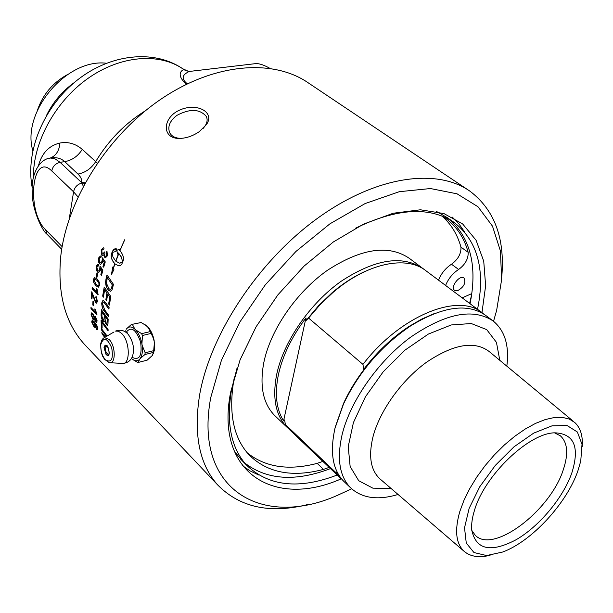 <?xml version="1.0" encoding="UTF-8"?>
<svg xmlns="http://www.w3.org/2000/svg" width="613" height="613" viewBox="0 0 613 613"><rect width="100%" height="100%" fill="white"/><g stroke="black" fill="none" stroke-linecap="round" stroke-linejoin="round"><path stroke-width="0.92" d="M501.878 275.36C504.851 237.698 494.216 209.646 469.979 191.21C436.448 167.525 375.294 176.046 316.523 219.017C257.797 261.881 210.098 334.606 199.623 394.918C193.363 434.525 199.424 464.585 217.814 485.09C239.989 507.464 269.981 513.947 307.78 504.545M252.824 63.959L256.341 63.545C259.935 63.66 264.425 65.246 269.812 68.288M468.171 189.999L308.592 83.077C273.49 58.526 214.542 62.802 160.966 99.16C107.436 135.442 66.771 200.213 60.718 256.655C57.331 293.796 65.231 323.02 84.433 344.322L86.762 346.782M92.195 287.98L92.257 287.512L96.961 292.194L96.417 288.8L97.13 289.512L98.141 294.776L92.096 288.761L92.195 287.98M199.332 131.611L206.497 124.47C215.148 112.286 197.24 102.371 179.931 109.949C162.667 117.29 161.51 137.825 178.199 138.423C185.455 138.561 192.497 136.293 199.332 131.611M94.448 277.589L97.107 278.976L99.26 282.11L99.567 285.42L98.302 287.16L95.904 285.712L93.743 282.608L93.391 279.329L94.632 277.551M96.187 266.341L97.957 264.241L98.777 264.594L98.478 266.019L97.85 265.774L96.8 266.923L97.735 270.594L98.555 271.038L99.674 269.697L100.003 266.073L102.869 270.141L101.543 275.383L100.831 274.685L101.873 270.486L100.386 268.318L100.248 270.685L98.578 272.601L97.482 272.026L96.249 269.804L96.187 266.341L97.881 264.241M101.122 249.859L103.336 247.798L104.057 248.119L103.681 249.522L103.084 249.315L101.743 250.464L102.271 253.874L102.861 254.188L104.417 251.928L104.946 252.893C104.57 255.039 104.662 256.096 105.221 256.058L105.689 256.303L106.792 255.223L106.356 252.234L106.961 251.054L107.421 255.797L105.474 257.751L104.762 257.391L104.003 254.732L102.655 255.721L101.835 255.276L101.122 249.859L103.26 247.79M116.761 248.924L115.688 251.568L112.125 252.449L112.938 256.954L115.711 261.069L118.677 253.33L118.225 252.939L117.719 254.188L116.631 250.38L119.834 249.047L119.313 250.288L119.765 250.686L124.654 239.79L119.926 250.84C122.96 254.18 124.01 257.567 123.083 260.992L121.703 264.372L120.209 265.644L118.562 265.804L114.938 263.866L113.413 268.433L113.911 269.59L111.428 274.586L112.792 266.992L113.29 268.157L114.777 263.713C111.735 260.356 110.624 256.993 111.451 253.606L113.459 249.506L114.983 248.809L116.761 248.924M98.455 258.142L100.432 256.027L101.214 256.364L100.846 257.797L100.248 257.56L99.068 258.724L99.904 262.402L100.701 262.839L101.957 261.483L102.432 257.835L105.267 261.897L103.689 267.184L102.969 266.486L104.218 262.249L102.746 260.088L102.517 262.471L100.639 264.41L99.582 263.851L98.379 261.628L98.455 258.142L100.356 256.019M96.157 276.777L97.007 272.831L97.751 273.567L96.9 277.513L96.157 276.777L97.084 272.908M105.911 279.306L107.014 274.946L113.466 284.386L112.57 288.033L112.003 289.918L110.424 291.259L108.555 290.263L106.608 287.313L105.513 282.064L107.083 275.053M102.67 296.102L104.21 287.053L110.792 296.493L109.421 305.067L108.662 303.994L109.75 297.006L107.689 294.048L106.585 300.914L105.827 299.841L106.938 292.976L104.654 289.711L103.428 297.167L102.67 296.102L104.287 287.16M37.408 110.302C42.826 94.509 52.848 82.602 67.476 74.587M305.956 317.894L283.581 420.878C276.317 409.277 274.57 393.99 278.333 375.018C282.509 355.831 291.719 336.79 305.956 317.894L306.316 320.308L308.569 318.055L362.957 364.39L363.685 369.371L364.95 368.244C356.176 379.669 349.042 391.401 343.541 403.446L335.211 427.2L334.123 432.234M337.204 472.171L336.253 472.914L285.329 424.464L284.631 419.905L283.581 420.878M344.782 482.27L343.671 481.205C332.606 469.796 329.725 452.133 335.012 428.226L343.441 404.182C358.85 371.945 381.225 345.87 410.572 325.94C442.808 306.278 467.888 302.807 485.833 315.519L492.423 320.446M363.685 369.371C377.087 351.831 392.228 337.51 409.101 326.407L421.752 319.066L434.173 313.641M342.751 480.255L336.253 472.914M291.029 431.077L285.329 424.464M582.204 446.754C582.986 435.897 580.503 427.805 574.756 422.48L569.239 419.047L562.374 417.369L554.328 417.522L545.286 419.545L535.494 423.407L525.211 429.046L514.728 436.303L504.346 445L494.369 454.884L485.098 465.673L476.784 477.052L469.688 488.691L463.995 500.246L459.857 511.388C454.432 530.268 455.865 543.593 464.171 551.363C470.401 556.642 479.037 557.953 490.078 555.301M577.944 470.7C566.772 503.357 531.778 541.287 502.729 552.014L486.599 555.547L473.964 552.543L466.271 543.049L464.524 527.831L469.144 508.346L479.795 486.699L495.358 465.344L514.054 446.77L533.701 433.115L552.045 425.828L567.102 425.537L577.385 432.019L582.013 444.348L580.749 461.083L577.944 470.7M571.791 473.06C563.071 497.833 539.486 526.115 516.345 539.609C490.729 553.11 475.864 549.861 471.734 529.862C471.282 524.222 472.186 517.755 474.454 510.453C484.4 475.466 529.065 432.74 554.995 432.824C574.274 433.812 579.867 447.229 571.791 473.06M398.059 494.469C377.777 500.545 361.931 498.3 350.521 487.733C339.51 476.362 336.698 458.693 342.092 434.732C350.245 401.048 378.152 361.088 410.633 337.165C445.896 313.105 473.489 307.78 493.419 321.197C504.943 330.844 509.411 345.824 506.828 366.153M362.957 364.39C400.412 315.473 458.808 292.202 482.485 313.021L483.619 313.948M308.569 318.055L320.193 304.592L332.943 292.501C367.034 262.939 406.687 254.908 426.28 271.015L481.481 312.27M306.316 320.308L318.538 305.734L332.123 292.723C342.805 283.635 353.716 276.57 364.858 271.521M289.091 429.169L287.091 427.33C275.674 415.599 272.195 398.029 276.647 374.627C283.474 341.748 309.665 303.581 341.089 281.306C375.271 258.977 402.641 254.778 423.2 268.709L424.196 269.513M275.743 416.518L274.578 415.415C263.092 403.622 259.491 386.083 263.766 362.796C270.341 330.085 296.202 292.271 327.411 270.318C361.371 248.319 388.688 244.334 409.346 258.357L422.165 267.935M554.535 432.847L560.42 435.858C567.63 442.586 568.588 453.881 563.286 469.742C550.374 510.798 492.998 554.42 475.19 535.187L471.78 530.391M145.465 324.913L149.449 328.798L152.614 334.874L154.583 343.165L154.491 349.992L152.369 355.54L153.917 350.605L145.174 352.781L144.913 354.536L153.641 352.352M106.739 345.747L106.746 345.732C104.471 349.395 105.16 352.283 108.815 354.414M141.182 322.515L131.381 324.499L141.182 322.515L147.028 326.131M132.462 324.561L134.868 329.135C131.726 326.415 129.006 326.246 126.722 328.637L131.381 324.499M125.366 330.805L125.014 331.679M126.722 328.637L126.194 329.304M152.729 355.119L147.112 360.191L138.431 362.383L137.358 362.275L132.01 358.973M131.427 358.452L132.002 358.965C134.906 361.295 137.45 361.386 139.626 359.249L138.431 362.383M144.913 354.536L140.162 358.597C142.193 355.571 142.86 351.142 142.155 345.295L145.174 352.781M153.917 350.605L154.583 343.165M154.085 339.977L150.384 331.556L141.626 333.656L142.454 335.495L151.219 333.388M142.454 335.495L141.932 343.862C140.791 337.985 138.691 333.326 135.634 329.886L141.626 333.656M142.155 345.295L141.932 343.862M154.43 342.261L153.434 353.64M150.384 331.556L147.886 326.967C150.974 330.384 153.081 335.02 154.215 340.889M146.683 325.764L147.151 326.246M147.886 326.967L148.384 327.434M139.626 359.249L140.162 358.597M135.634 329.886L134.868 329.135M126.094 332.407C131.098 325.955 135.94 329.189 140.622 342.108C142.3 355.747 139.45 360.812 132.056 357.31M127.918 334.054L128.201 334.361C133.236 341.441 134.668 348.743 132.508 356.276C130.883 360.521 127.742 362.896 123.075 363.409M471.788 293.596L462.202 297.857M457.505 290.746C463.957 287.091 466.125 282.854 464.003 278.034C459.788 274.348 449.934 287.244 454.593 290.347L457.505 290.746M247.269 452.869C265.475 467.328 288.784 470.822 317.182 463.359L323.48 469.397L329.15 467.382M317.182 463.359L322.844 461.374M445.59 285.443C448.379 278.654 452.723 273.329 458.624 269.452C465.19 264.617 468.378 258.908 468.179 252.311C464.248 237.921 456.762 226.611 445.728 218.404L442.463 216.205M438.525 280.164C441.283 273.398 445.605 268.096 451.49 264.249C458.041 259.452 461.198 253.759 460.976 247.177L468.179 252.311M460.976 247.177C457.421 234.373 451.03 223.96 441.804 215.945M234.289 377.485C228.09 411.905 233.132 437.835 249.422 455.26C267.735 472.93 292.424 477.642 323.48 469.397M258.609 474.96L249.974 470.845L242.189 465.436M452.294 217.109L458.938 223.891L464.447 231.737M469.612 303.397L471.65 294.592M106.539 336.345L101.681 330.001L101.574 328.783M101.681 330.001L101.459 328.637L107.099 336.016M106.447 336.391L101.582 330.047M106.938 323.58L107.413 319.442L105.244 316.477L105.068 318.906C105.267 321.833 105.674 323.304 106.294 323.335L106.831 323.618L107.313 319.473L105.145 316.515M103.934 320.147L104.463 315.419L102.003 312.216L101.911 316.323L103.245 319.856L103.835 320.185L104.363 315.45L102.003 312.216M104.225 321.764L103.352 321.327L101.191 315.182L101.398 309.78M107.451 325.235L106.447 324.729L104.777 320.982L104.095 321.802L103.252 321.365C102.019 319.978 101.298 317.925 101.091 315.212L101.306 309.649L108.156 319.044L107.965 324.016L107.313 325.273L106.348 324.767L104.677 321.02M103.444 297.037L102.769 296.087M106.608 300.776L105.926 299.818L107.037 292.96L104.654 289.711M109.443 304.937L108.762 303.971L109.857 296.991L107.689 294.048M110.463 289.459L111.374 288.754L112.417 284.915L107.321 277.628L106.44 283.29L108.938 288.677L110.302 289.474L111.275 288.769L112.317 284.922L107.321 277.628M110.662 291.244L108.654 290.248C106.532 288.309 105.536 285.351 105.658 281.382L106.011 279.29M94.808 326.154L95.061 325.235L93.597 322.109L92.67 321.595L92.272 322.553L93.85 325.679L94.701 326.2L94.961 325.281L93.498 322.147L92.67 321.595M97.505 329.664L96.67 329.288L96.486 328.254M95.352 327.495L94.141 326.821L91.781 321.925L92.134 320.354M96.915 328.407L96.931 326.415L94.709 323.089L95.636 326.17L95.207 327.549L94.05 326.867L91.682 321.971L92.18 320.346L94.233 321.725L96.823 325.281L97.735 328.284L97.383 329.71L96.57 329.327L96.371 328.17L96.915 328.407L96.839 326.461L94.609 323.135M96.954 314.622L91.069 308.646L91.061 307.603M91.069 308.646L90.962 307.504L95.62 312.232L94.885 309.09M95.62 312.232L94.754 308.96L95.467 309.68L96.954 314.76L90.969 308.676M96.67 303.167L95.674 302.699L92.402 294.171L91.935 299.075L91.23 298.37L91.758 291.773L95.674 301.489L96.256 301.78L96.862 300.654L95.827 297.489L96.026 296.294L97.467 301.297L96.509 303.197L95.574 302.722L92.302 294.194M96.371 301.749L96.961 300.631L95.927 297.466L96.111 296.385M91.942 298.952L91.329 298.339L91.85 291.865M96.923 277.421L96.249 276.762M100.823 264.41L99.681 263.851L98.478 261.621L98.547 258.142M103.712 267.099L103.061 266.479L104.31 262.249L102.746 260.088M100.838 262.839L102.057 261.483L102.486 257.927M100.861 257.744L100.203 257.56M119.864 263.184L122.485 262.157L122.401 260.916L121.313 256.947L118.838 253.483L115.872 261.222L119.412 263.138L122.393 262.149M122.485 262.157L121.696 257.613L118.838 253.483M118.562 265.804L114.938 263.866M124.7 239.905L119.765 250.686M119.819 249.093L116.631 250.38M116.731 250.388L117.78 254.043M118.677 253.33L118.225 252.939M118.769 253.338L115.711 261.069M116.095 248.794L112.554 250.978L111.551 253.613C110.723 256.993 111.827 260.364 114.869 263.72L114.777 263.713M114.869 263.72L113.29 268.157M112.861 267.168L111.689 273.881M114.945 251.422L115.688 251.552M102.8 255.728L101.927 255.276L101.214 249.866M105.635 257.759L104.854 257.391L104.003 254.732M105.796 256.311L106.884 255.23L106.447 252.242L107.022 251.138M102.992 254.196L104.494 252.027M103.689 249.483L103.015 249.307M98.762 272.593L97.582 272.019L96.348 269.797L96.287 266.333M101.566 275.298L100.923 274.67L101.973 270.479L100.386 268.318M98.701 271.03L99.773 269.689L100.065 266.165M98.486 265.958L97.804 265.774M98.256 285.773L99.053 284.777L98.877 282.953L96.954 280.279L94.816 278.93M98.777 282.968L96.854 280.294L94.846 278.93L93.996 279.926L96.118 284.417L98.134 285.788L98.954 284.792L98.877 282.953M98.501 287.129L96.003 285.696C93.505 282.34 92.663 280.21 93.49 279.313L94.548 277.574M98.157 294.669L92.195 288.738L92.341 287.597M96.961 292.194L96.525 288.907M93.544 305.657L92.9 305.013L93.046 301.427M92.801 305.044L92.954 301.328L93.689 302.071L93.536 305.787L92.9 305.013M96.325 321.043L96.632 320.208L95.651 317.749L94.977 317.473L94.67 318.346L96.218 321.082L96.532 320.247L95.084 317.434M93.797 318.729L94.164 317.664L92.885 314.569L92.042 314.216M94.065 317.703L92.785 314.607L92.05 314.216L91.666 315.281L92.969 318.377L93.682 318.775L94.164 317.664M94.126 320.04L93.161 319.526L91.168 314.63L91.659 312.875M96.754 322.377L95.85 321.917L94.563 319.327L94.004 320.086L93.061 319.565L91.069 314.668L91.712 312.86L92.747 313.412L94.325 316.752L94.747 316.17L95.482 316.569L97.13 320.837L96.616 322.423L95.751 321.963L94.463 319.365M94.325 316.752L94.731 316.17M108.302 316.346L104.379 310.944C102.854 309.534 101.996 306.875 101.804 302.968L103.007 300.263M108.945 308.975L104.11 302.332L103.336 302.025M105.428 302.408L109.106 307.557L108.93 309.121L104.011 302.355L103.359 302.025L102.478 303.68L104.639 309.787L108.401 314.975L108.294 316.507L104.279 310.975C102.754 309.565 101.896 306.906 101.704 302.991L103.084 300.255L105.428 302.408M102.133 327.909L101.444 327.005L101.176 320.178M108.095 330.645L101.988 322.515L102.149 328.101L101.344 327.051L101.068 320.04L108.057 329.38L108.103 330.828L101.888 322.545M104.823 337.342L102.072 333.794L101.942 332.644M102.072 333.794L101.819 332.484L105.336 337.043M104.731 337.395L101.973 333.84M32.795 150.56C21.279 112.079 66.449 58.381 106.325 63.223M181.525 138.369L179.877 138.339C174.935 137.956 171.571 136.14 169.786 132.891C167.341 126.791 169.694 120.96 176.858 115.397C189.892 108.501 199.708 108.846 206.297 116.424C207.7 119.382 207.294 122.562 205.071 125.972L203.072 128.523M337.181 475.029C299.182 489.557 269.099 486.393 246.947 465.551C230.963 448.279 225.868 422.717 231.676 388.857L237.001 368.298M355.371 228.281C397.354 207.838 430.571 206.098 455.015 223.063C477.91 241.752 485.412 270.502 477.527 309.312M481.971 312.63L485.634 285.735L483.734 261.215L476.079 240.25L462.7 224.006L443.919 213.562L420.403 209.784L393.171 213.247L363.593 224.097L333.311 241.989L304.125 266.05L277.842 294.914L256.073 326.829L240.089 359.839L230.695 391.952C214.473 473.136 274.586 508.514 341.18 478.853M351.64 488.799L338.123 495.036C263.061 528.988 193.087 490.676 210.765 397.515L221.416 360.306L239.905 321.963L265.26 284.876L295.941 251.453L329.97 223.799L365.149 203.547L399.293 191.693L430.456 188.543L457.06 193.823L477.971 206.742L492.507 226.189L500.392 250.847L501.672 279.336L496.66 310.27L493.542 321.289M470.056 303.734C477.42 266.969 470.807 239.039 450.203 219.944M455.015 223.063L447.145 217.561L436.64 211.539M234.097 450.976L242.028 460.555M244.625 462.915C266.847 480.01 295.451 481.902 330.438 468.608M187.409 83.805L187.065 83.598C177.985 76.089 187.44 72.679 188.973 71.491L192.359 71.093M182.689 68.74L188.13 71.192L185.134 70.319L188.973 71.491L256.341 63.545M185.134 70.319L183.026 68.963C158.913 52.358 120.14 55.454 87.536 78.709C54.948 101.911 32.91 142.714 33.409 177.555M188.099 83.468L185.785 83.751L186.551 84.219M183.931 69.598C184.582 69.1 173.992 72.564 185.785 83.751M97.306 163.089L82.272 149.388C75.506 143.641 68.051 141.526 59.905 143.044C49.147 145.549 42.036 152.944 38.581 165.219M145.396 110.761C125.052 123.389 108.493 140.331 95.712 161.579C91.268 168.537 85.353 172.697 77.958 174.061C80.87 176.873 82.088 179.701 81.59 182.544L85.192 182.766M50.113 158.077L51.3 157.625C56.48 155.043 59.346 150.185 59.905 143.044M49.576 158.154L52.618 157.733C57.476 157.395 61.515 158.69 64.733 161.633L77.958 174.061M82.272 149.388C77.905 156.246 72.058 160.322 64.733 161.633L60.097 162.338L81.59 182.544L83.33 186.206M47.109 234.327L46.963 234.181C42.374 231.109 31.891 209.799 32.198 191.555C31.01 174.567 39.362 158.721 50.733 158.016L55.369 159.051L60.097 162.338C55.484 163.449 52.71 166.322 51.768 170.966L73.583 191.838C74.548 187.218 77.322 184.283 81.912 183.042L84.916 183.264M69.254 218.818L73.583 191.838L78.012 196.911M49.101 158.208L52.618 157.733L48.389 158.392M380.451 479.312L379.945 478.876C370.673 470.271 368.336 456.325 372.934 437.023C379.6 411.016 401.431 380.397 426.433 362.298C453.597 344.069 474.516 340.483 489.205 351.54L573.776 421.66M499.81 360.337L496.43 342.345L486.722 329.618L471.267 323.534L451.229 324.959L428.38 334.062L404.902 350.184L383.171 371.83L365.417 396.818L353.41 422.602L348.23 446.586L350.146 466.516L358.712 480.715L372.865 488.163L391.163 488.53M106.072 354.605C112.922 359.655 106.601 338.024 104.034 347.617L106.072 354.605M109.03 354.138L107.827 355.119L106.317 354.352L104.371 347.694L105.919 345.456L107.037 345.87M105.375 359.8C101.942 355.555 100.432 350.391 100.854 344.307C103.605 336.644 107.221 337.84 111.719 347.893C113.497 359.279 111.382 363.248 105.375 359.8M114.033 331.97L103.214 338.292L101.674 340.299L100.655 343.893C101.03 356.689 103.766 357.479 104.57 359.318L109.352 362.704C115.98 364.559 115.788 345.701 109.053 339.387L104.394 337.594L103.183 338.322M115.512 331.104L118.47 331.227L121.573 333.372C130.339 341.449 130.515 365.731 121.887 363.363L110.202 362.75M451.49 264.249L458.624 269.452M46.435 115.604C52.894 102.264 62.143 91.276 74.181 82.64M61.706 249.299L46.963 234.181L45.653 229.798C26.121 211.592 31.776 150.867 51.768 170.966M62.143 246.664L45.653 229.798M343.541 403.446L343.441 404.182M409.101 326.407L410.572 325.94M340.644 478.324L289.88 429.981M464.171 551.363L380.382 479.259M350.521 487.733L343.671 481.205M332.123 292.723L332.943 292.501M287.091 427.33L274.578 415.415M560.42 435.858L559.884 435.437M105.919 345.456C108.555 343.655 110.417 357.739 107.827 355.119L108.225 355.019M128.201 334.361C124.631 330.392 120.409 329.296 115.535 331.097M126.715 332.897L127.228 332.269L126.516 332.736M444.21 217.339L445.728 218.404M217.814 485.09L84.433 344.322M179.877 138.339L178.207 138.423M205.071 125.972L206.497 124.47M206.297 116.424L206.872 117.888M240.219 458.716L246.947 465.551M182.843 68.832C153.748 48.902 109.819 54.074 76.924 80.387C43.921 106.693 25.133 150.951 32.221 187.632"/></g></svg>
